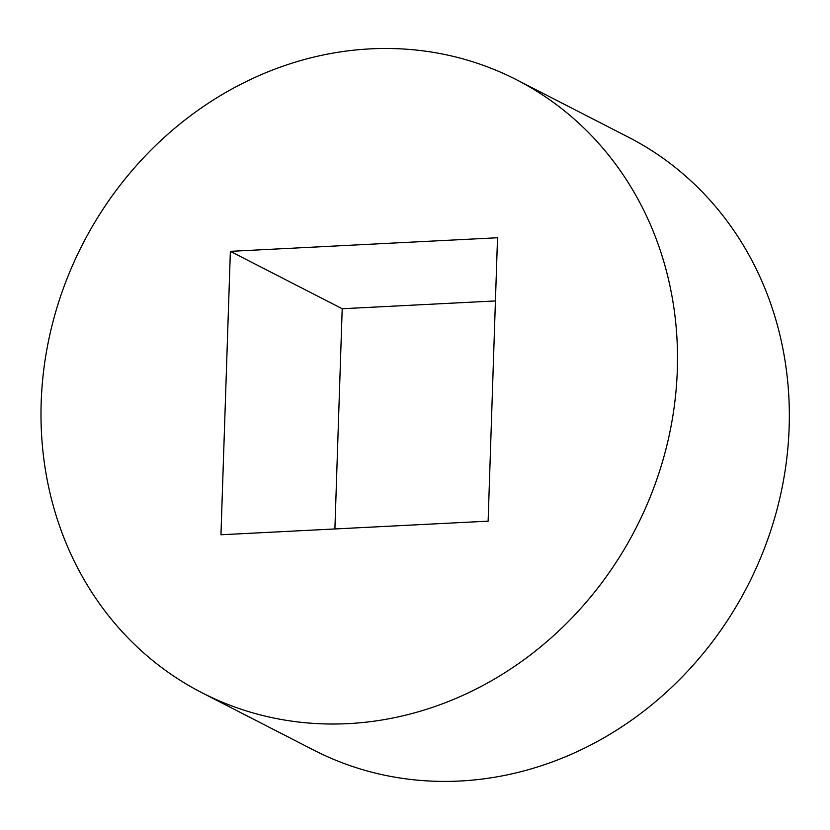 <?xml version="1.0" encoding="UTF-8"?>
<svg xmlns="http://www.w3.org/2000/svg" width="830" height="830" viewBox="0 0 830 830"><rect width="100%" height="100%" fill="white"/><g stroke="black" fill="none" stroke-linecap="round" stroke-linejoin="round"><path stroke-width="1.25" d="M334.895 528.959L342.199 308.739L495.427 300.937M230.367 251.345L497.523 237.754L488.123 521.157L220.956 534.759L230.367 251.345L342.199 308.739M370.439 48.866A344.492 310.97 117.2 0 1 516.53 79.763A344.492 310.97 117.2 0 1 635.915 528.233A344.492 310.97 117.2 0 1 201.96 692.749A344.492 310.97 117.2 0 1 53.047 321.49A344.492 310.97 117.2 0 1 370.439 48.866M516.53 79.763L628.362 137.157A344.492 310.97 117.2 0 1 747.747 585.627A344.492 310.97 117.2 0 1 313.792 750.133L201.96 692.749"/></g></svg>
